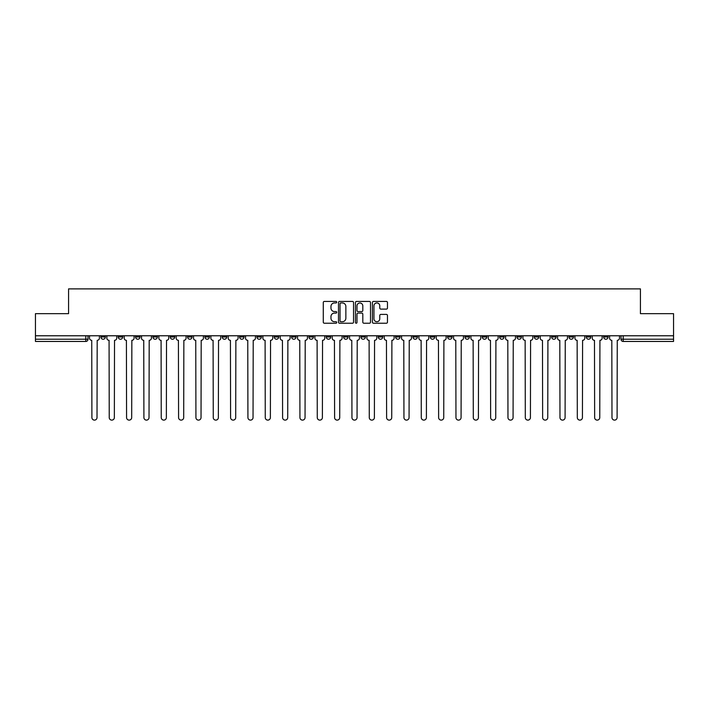 <?xml version="1.0" encoding="UTF-8"?>
<svg xmlns="http://www.w3.org/2000/svg" width="709" height="709" viewBox="0 0 709 709"><rect width="100%" height="100%" fill="white"/><g stroke="black" fill="none" stroke-linecap="round" stroke-linejoin="round"><path stroke-width="1.06" d="M336.722 302.185A0.762 0.762 0 0 0 335.96 301.422L324.368 301.422A1.09 1.09 0 0 0 323.277 302.513L323.277 322.143A1.09 1.09 0 0 0 324.368 323.233L335.96 323.233A0.762 0.762 0 0 0 336.722 322.471A0.762 0.762 0 0 0 335.96 321.709L334.453 321.709A3.492 3.492 0 0 1 330.97 318.217L330.97 316.577A3.492 3.492 0 0 1 334.453 313.094L335.96 313.094A0.762 0.762 0 0 0 336.722 312.323A0.762 0.762 0 0 0 335.96 311.561L334.453 311.561A3.492 3.492 0 0 1 330.97 308.069L330.97 306.439A3.492 3.492 0 0 1 334.453 302.947L335.96 302.947A0.762 0.762 0 0 0 336.722 302.185M568.981 335.774L568.981 336.997L573.421 336.997A2.224 2.224 0 0 1 571.197 339.221A2.224 2.224 0 0 1 568.981 336.997L568.981 335.774M551.646 335.774L551.646 336.997L556.086 336.997A2.224 2.224 0 0 1 553.862 339.221A2.224 2.224 0 0 1 551.646 336.997L551.646 335.774M447.627 335.774L447.627 336.997L452.067 336.997A2.224 2.224 0 0 1 449.852 339.221A2.224 2.224 0 0 1 447.627 336.997L447.627 335.774M430.292 335.774L430.292 336.997L434.732 336.997A2.224 2.224 0 0 1 432.517 339.221A2.224 2.224 0 0 1 430.292 336.997L430.292 335.774M412.957 335.774L412.957 336.997L417.397 336.997A2.224 2.224 0 0 1 415.173 339.221A2.224 2.224 0 0 1 412.957 336.997L412.957 335.774M378.278 335.774L378.278 336.997L382.727 336.997A2.224 2.224 0 0 1 380.503 339.221A2.224 2.224 0 0 1 378.278 336.997L378.278 335.774M343.608 336.997L343.608 335.774L343.608 336.997A2.224 2.224 0 0 0 345.832 339.221A2.224 2.224 0 0 1 343.608 336.997L348.057 336.997A2.224 2.224 0 0 1 345.832 339.221A2.224 2.224 0 0 0 348.057 336.997L348.057 335.774L348.057 336.997M326.273 336.997L326.273 335.774L326.273 336.997A2.224 2.224 0 0 0 328.497 339.221A2.224 2.224 0 0 1 326.273 336.997L330.722 336.997A2.224 2.224 0 0 1 328.497 339.221M308.938 336.997L308.938 335.774L308.938 336.997A2.224 2.224 0 0 0 311.162 339.221A2.224 2.224 0 0 1 308.938 336.997L313.387 336.997A2.224 2.224 0 0 1 311.162 339.221A2.224 2.224 0 0 0 313.387 336.997L313.387 335.774L313.387 336.997M291.603 335.774L291.603 336.997L296.043 336.997A2.224 2.224 0 0 1 293.827 339.221A2.224 2.224 0 0 1 291.603 336.997L291.603 335.774M274.268 335.774L274.268 336.997L278.708 336.997A2.224 2.224 0 0 1 276.483 339.221A2.224 2.224 0 0 1 274.268 336.997L274.268 335.774M256.933 335.774L256.933 336.997L261.373 336.997A2.224 2.224 0 0 1 259.148 339.221A2.224 2.224 0 0 1 256.933 336.997L256.933 335.774M239.589 336.997L239.589 335.774L239.589 336.997A2.224 2.224 0 0 0 241.813 339.221A2.224 2.224 0 0 1 239.589 336.997L244.038 336.997A2.224 2.224 0 0 1 241.813 339.221M204.919 336.997L204.919 335.774L204.919 336.997A2.224 2.224 0 0 0 207.143 339.221A2.224 2.224 0 0 1 204.919 336.997L209.368 336.997A2.224 2.224 0 0 1 207.143 339.221A2.224 2.224 0 0 0 209.368 336.997L209.368 335.774L209.368 336.997M187.584 336.997L187.584 335.774L187.584 336.997A2.224 2.224 0 0 0 189.808 339.221A2.224 2.224 0 0 1 187.584 336.997L192.033 336.997A2.224 2.224 0 0 1 189.808 339.221A2.224 2.224 0 0 0 192.033 336.997L192.033 335.774L192.033 336.997M170.249 336.997L170.249 335.774L170.249 336.997A2.224 2.224 0 0 0 172.473 339.221A2.224 2.224 0 0 1 170.249 336.997L174.698 336.997A2.224 2.224 0 0 1 172.473 339.221A2.224 2.224 0 0 0 174.698 336.997L174.698 335.774L174.698 336.997M152.914 336.997L152.914 335.774L152.914 336.997A2.224 2.224 0 0 0 155.138 339.221A2.224 2.224 0 0 1 152.914 336.997L157.354 336.997A2.224 2.224 0 0 1 155.138 339.221M135.579 336.997L135.579 335.774L135.579 336.997A2.224 2.224 0 0 0 137.803 339.221A2.224 2.224 0 0 1 135.579 336.997L140.019 336.997A2.224 2.224 0 0 1 137.803 339.221A2.224 2.224 0 0 0 140.019 336.997L140.019 335.774L140.019 336.997M118.243 336.997L118.243 335.774L118.243 336.997A2.224 2.224 0 0 0 120.459 339.221A2.224 2.224 0 0 1 118.243 336.997L122.684 336.997A2.224 2.224 0 0 1 120.459 339.221A2.224 2.224 0 0 0 122.684 336.997L122.684 335.774L122.684 336.997M386.378 309.106A1.09 1.09 0 0 0 387.469 308.016L387.469 302.513A1.09 1.09 0 0 0 386.378 301.422L373.51 301.422A1.09 1.09 0 0 0 372.42 302.513L372.42 322.143A1.09 1.09 0 0 0 373.51 323.233L386.378 323.233A1.09 1.09 0 0 0 387.469 322.143L387.469 315.487A1.09 1.09 0 0 0 386.378 314.397L380.866 314.397A1.09 1.09 0 0 0 379.776 315.487L379.776 318.793A2.916 2.916 0 0 1 376.86 321.709A2.916 2.916 0 0 1 373.944 318.793L373.944 305.863A2.916 2.916 0 0 1 376.86 302.947A2.916 2.916 0 0 1 379.776 305.863L379.776 308.016A1.09 1.09 0 0 0 380.866 309.106L386.378 309.106M35.45 335.774L35.45 313.662L68.569 313.662L68.569 288.882L640.431 288.882L640.431 313.662L673.55 313.662L673.55 335.774L35.45 335.774L35.45 339.221L88.013 339.221L88.013 335.774M353.543 302.513A1.09 1.09 0 0 0 352.453 301.422L339.584 301.422A1.09 1.09 0 0 0 338.494 302.513L338.494 322.143A1.09 1.09 0 0 0 339.584 323.233L352.453 323.233A1.09 1.09 0 0 0 353.543 322.143L353.543 302.513M356.547 301.422L369.416 301.422A1.09 1.09 0 0 1 370.506 302.513L370.506 322.143A1.09 1.09 0 0 1 369.416 323.233L363.912 323.233A1.09 1.09 0 0 1 362.813 322.143L362.813 314.184A1.09 1.09 0 0 0 361.723 313.094L358.072 313.094A1.09 1.09 0 0 0 356.981 314.184L356.981 322.471A0.762 0.762 0 0 1 356.219 323.233A0.762 0.762 0 0 1 355.457 322.471L355.457 302.513A1.09 1.09 0 0 1 356.547 301.422M620.987 335.774L620.987 339.221L673.55 339.221L673.55 341.446L623.211 341.446A2.224 2.224 0 0 1 620.987 339.221M673.55 335.774L673.55 339.221M88.013 339.221A2.224 2.224 0 0 1 85.789 341.446L35.45 341.446L35.45 339.221M608.092 335.774L608.092 336.997A2.224 2.224 0 0 1 605.876 339.221A2.224 2.224 0 0 1 603.651 336.997L608.092 336.997M603.651 335.774L603.651 336.997M590.757 335.774L590.757 336.997A2.224 2.224 0 0 1 588.541 339.221A2.224 2.224 0 0 1 586.316 336.997L590.757 336.997M586.316 335.774L586.316 336.997M573.421 335.774L573.421 336.997M556.086 335.774L556.086 336.997L556.086 335.774M538.751 335.774L538.751 336.997A2.224 2.224 0 0 1 536.527 339.221A2.224 2.224 0 0 1 534.302 336.997L538.751 336.997M534.302 335.774L534.302 336.997M521.416 335.774L521.416 336.997A2.224 2.224 0 0 1 519.192 339.221A2.224 2.224 0 0 1 516.967 336.997L521.416 336.997M516.967 335.774L516.967 336.997M504.081 335.774L504.081 336.997A2.224 2.224 0 0 1 501.857 339.221A2.224 2.224 0 0 1 499.632 336.997L504.081 336.997M499.632 335.774L499.632 336.997M486.746 335.774L486.746 336.997A2.224 2.224 0 0 1 484.522 339.221A2.224 2.224 0 0 1 482.297 336.997L486.746 336.997M482.297 335.774L482.297 336.997M469.411 335.774L469.411 336.997A2.224 2.224 0 0 1 467.187 339.221A2.224 2.224 0 0 1 464.962 336.997L469.411 336.997M464.962 335.774L464.962 336.997M452.067 335.774L452.067 336.997A2.224 2.224 0 0 1 449.852 339.221M434.732 335.774L434.732 336.997M417.397 336.997L417.397 335.774L417.397 336.997A2.224 2.224 0 0 1 415.173 339.221M400.062 335.774L400.062 336.997A2.224 2.224 0 0 1 397.838 339.221A2.224 2.224 0 0 1 395.613 336.997A2.224 2.224 0 0 0 397.838 339.221A2.224 2.224 0 0 0 400.062 336.997L395.613 336.997L395.613 335.774M382.727 336.997L382.727 335.774L382.727 336.997A2.224 2.224 0 0 1 380.503 339.221M365.392 335.774L365.392 336.997A2.224 2.224 0 0 1 363.168 339.221A2.224 2.224 0 0 1 360.943 336.997A2.224 2.224 0 0 0 363.168 339.221M360.943 335.774L360.943 336.997L365.392 336.997M330.722 335.774L330.722 336.997L330.722 335.774M296.043 336.997L296.043 335.774L296.043 336.997A2.224 2.224 0 0 1 293.827 339.221M278.708 336.997L278.708 335.774L278.708 336.997A2.224 2.224 0 0 1 276.483 339.221M261.373 336.997L261.373 335.774L261.373 336.997A2.224 2.224 0 0 1 259.148 339.221M244.038 335.774L244.038 336.997L244.038 335.774M226.703 336.997L226.703 335.774L226.703 336.997A2.224 2.224 0 0 1 224.478 339.221A2.224 2.224 0 0 1 222.254 336.997L226.703 336.997A2.224 2.224 0 0 1 224.478 339.221M222.254 335.774L222.254 336.997M157.354 335.774L157.354 336.997L157.354 335.774M105.349 335.774L105.349 336.997A2.224 2.224 0 0 1 103.124 339.221A2.224 2.224 0 0 1 100.908 336.997A2.224 2.224 0 0 0 103.124 339.221A2.224 2.224 0 0 0 105.349 336.997L105.349 335.774M100.908 335.774L100.908 336.997L105.349 336.997M340.781 302.947A0.762 0.762 0 0 0 340.019 303.709L340.019 320.947A0.762 0.762 0 0 0 340.781 321.709L342.367 321.709A3.492 3.492 0 0 0 345.859 318.217L345.859 306.439A3.492 3.492 0 0 0 342.367 302.947L340.781 302.947M362.813 305.916A2.916 2.916 0 0 0 359.897 303A2.916 2.916 0 0 0 356.981 305.916L356.981 310.471A1.09 1.09 0 0 0 358.072 311.561L361.723 311.561A1.09 1.09 0 0 0 362.813 310.471L362.813 305.916M89.511 335.774L89.511 338.104A2.224 2.224 0 0 0 91.736 340.329L91.904 417.566A2.552 2.552 0 0 0 94.457 420.118A2.552 2.552 0 0 0 97.018 417.566L97.186 340.329A2.224 2.224 0 0 0 99.402 338.104L99.402 335.774M106.846 335.774L106.846 338.104A2.224 2.224 0 0 0 109.071 340.329L109.239 417.566A2.552 2.552 0 0 0 111.792 420.118A2.552 2.552 0 0 0 114.353 417.566L114.521 340.329A2.224 2.224 0 0 0 116.737 338.104L116.737 335.774M124.19 335.774L124.19 338.104A2.224 2.224 0 0 0 126.406 340.329L126.574 417.566A2.552 2.552 0 0 0 129.135 420.118A2.552 2.552 0 0 0 131.688 417.566L131.856 340.329A2.224 2.224 0 0 0 134.081 338.104L134.081 335.774M141.525 335.774L141.525 338.104A2.224 2.224 0 0 0 143.741 340.329L143.909 417.566A2.552 2.552 0 0 0 146.471 420.118A2.552 2.552 0 0 0 149.023 417.566L149.191 340.329A2.224 2.224 0 0 0 151.416 338.104L151.416 335.774M158.86 335.774L158.86 338.104A2.224 2.224 0 0 0 161.085 340.329L161.244 417.566A2.552 2.552 0 0 0 163.806 420.118A2.552 2.552 0 0 0 166.358 417.566L166.526 340.329A2.224 2.224 0 0 0 168.751 338.104L168.751 335.774M176.195 335.774L176.195 338.104A2.224 2.224 0 0 0 178.42 340.329L178.579 417.566A2.552 2.552 0 0 0 181.141 420.118A2.552 2.552 0 0 0 183.693 417.566L183.861 340.329A2.224 2.224 0 0 0 186.086 338.104L186.086 335.774M193.53 335.774L193.53 338.104A2.224 2.224 0 0 0 195.755 340.329L195.923 417.566A2.552 2.552 0 0 0 198.476 420.118A2.552 2.552 0 0 0 201.028 417.566L201.196 340.329A2.224 2.224 0 0 0 203.421 338.104L203.421 335.774M210.865 335.774L210.865 338.104A2.224 2.224 0 0 0 213.09 340.329L213.258 417.566A2.552 2.552 0 0 0 215.811 420.118A2.552 2.552 0 0 0 218.363 417.566L218.532 340.329A2.224 2.224 0 0 0 220.756 338.104L220.756 335.774M228.201 335.774L228.201 338.104A2.224 2.224 0 0 0 230.425 340.329L230.593 417.566A2.552 2.552 0 0 0 233.146 420.118A2.552 2.552 0 0 0 235.707 417.566L235.867 340.329A2.224 2.224 0 0 0 238.091 338.104L238.091 335.774M245.536 335.774L245.536 338.104A2.224 2.224 0 0 0 247.76 340.329L247.928 417.566A2.552 2.552 0 0 0 250.481 420.118A2.552 2.552 0 0 0 253.042 417.566L253.21 340.329A2.224 2.224 0 0 0 255.426 338.104L255.426 335.774M262.871 335.774L262.871 338.104A2.224 2.224 0 0 0 265.095 340.329L265.263 417.566A2.552 2.552 0 0 0 267.816 420.118A2.552 2.552 0 0 0 270.377 417.566L270.546 340.329A2.224 2.224 0 0 0 272.761 338.104L272.761 335.774M280.215 335.774L280.215 338.104A2.224 2.224 0 0 0 282.43 340.329L282.599 417.566A2.552 2.552 0 0 0 285.16 420.118A2.552 2.552 0 0 0 287.712 417.566L287.881 340.329A2.224 2.224 0 0 0 290.105 338.104L290.105 335.774M297.55 335.774L297.55 338.104A2.224 2.224 0 0 0 299.765 340.329L299.934 417.566A2.552 2.552 0 0 0 302.495 420.118A2.552 2.552 0 0 0 305.047 417.566L305.216 340.329A2.224 2.224 0 0 0 307.44 338.104L307.44 335.774M314.885 335.774L314.885 338.104A2.224 2.224 0 0 0 317.109 340.329L317.269 417.566A2.552 2.552 0 0 0 319.83 420.118A2.552 2.552 0 0 0 322.382 417.566L322.551 340.329A2.224 2.224 0 0 0 324.775 338.104L324.775 335.774M332.22 335.774L332.22 338.104A2.224 2.224 0 0 0 334.444 340.329L334.604 417.566A2.552 2.552 0 0 0 337.165 420.118A2.552 2.552 0 0 0 339.717 417.566L339.886 340.329A2.224 2.224 0 0 0 342.11 338.104L342.11 335.774M349.555 335.774L349.555 338.104A2.224 2.224 0 0 0 351.779 340.329L351.948 417.566A2.552 2.552 0 0 0 354.5 420.118A2.552 2.552 0 0 0 357.052 417.566L357.221 340.329A2.224 2.224 0 0 0 359.445 338.104L359.445 335.774M366.89 335.774L366.89 338.104A2.224 2.224 0 0 0 369.114 340.329L369.283 417.566A2.552 2.552 0 0 0 371.835 420.118A2.552 2.552 0 0 0 374.396 417.566L374.556 340.329A2.224 2.224 0 0 0 376.78 338.104L376.78 335.774M384.225 335.774L384.225 338.104A2.224 2.224 0 0 0 386.449 340.329L386.618 417.566A2.552 2.552 0 0 0 389.17 420.118A2.552 2.552 0 0 0 391.731 417.566L391.891 340.329A2.224 2.224 0 0 0 394.115 338.104L394.115 335.774M401.56 335.774L401.56 338.104A2.224 2.224 0 0 0 403.784 340.329L403.953 417.566A2.552 2.552 0 0 0 406.505 420.118A2.552 2.552 0 0 0 409.066 417.566L409.235 340.329A2.224 2.224 0 0 0 411.45 338.104L411.45 335.774M418.895 335.774L418.895 338.104A2.224 2.224 0 0 0 421.119 340.329L421.288 417.566A2.552 2.552 0 0 0 423.84 420.118A2.552 2.552 0 0 0 426.401 417.566L426.57 340.329A2.224 2.224 0 0 0 428.785 338.104L428.785 335.774M436.239 335.774L436.239 338.104A2.224 2.224 0 0 0 438.454 340.329L438.623 417.566A2.552 2.552 0 0 0 441.184 420.118A2.552 2.552 0 0 0 443.737 417.566L443.905 340.329A2.224 2.224 0 0 0 446.129 338.104L446.129 335.774M453.574 335.774L453.574 338.104A2.224 2.224 0 0 0 455.79 340.329L455.958 417.566A2.552 2.552 0 0 0 458.519 420.118A2.552 2.552 0 0 0 461.072 417.566L461.24 340.329A2.224 2.224 0 0 0 463.464 338.104L463.464 335.774M470.909 335.774L470.909 338.104A2.224 2.224 0 0 0 473.133 340.329L473.293 417.566A2.552 2.552 0 0 0 475.854 420.118A2.552 2.552 0 0 0 478.407 417.566L478.575 340.329A2.224 2.224 0 0 0 480.799 338.104L480.799 335.774M488.244 335.774L488.244 338.104A2.224 2.224 0 0 0 490.468 340.329L490.637 417.566A2.552 2.552 0 0 0 493.189 420.118A2.552 2.552 0 0 0 495.742 417.566L495.91 340.329A2.224 2.224 0 0 0 498.135 338.104L498.135 335.774M505.579 335.774L505.579 338.104A2.224 2.224 0 0 0 507.804 340.329L507.972 417.566A2.552 2.552 0 0 0 510.524 420.118A2.552 2.552 0 0 0 513.077 417.566L513.245 340.329A2.224 2.224 0 0 0 515.47 338.104L515.47 335.774M522.914 335.774L522.914 338.104A2.224 2.224 0 0 0 525.139 340.329L525.307 417.566A2.552 2.552 0 0 0 527.859 420.118A2.552 2.552 0 0 0 530.421 417.566L530.58 340.329A2.224 2.224 0 0 0 532.805 338.104L532.805 335.774M540.249 335.774L540.249 338.104A2.224 2.224 0 0 0 542.474 340.329L542.642 417.566A2.552 2.552 0 0 0 545.194 420.118A2.552 2.552 0 0 0 547.756 417.566L547.915 340.329A2.224 2.224 0 0 0 550.14 338.104L550.14 335.774M557.584 335.774L557.584 338.104A2.224 2.224 0 0 0 559.809 340.329L559.977 417.566A2.552 2.552 0 0 0 562.529 420.118A2.552 2.552 0 0 0 565.091 417.566L565.259 340.329A2.224 2.224 0 0 0 567.475 338.104L567.475 335.774M574.919 335.774L574.919 338.104A2.224 2.224 0 0 0 577.144 340.329L577.312 417.566A2.552 2.552 0 0 0 579.865 420.118A2.552 2.552 0 0 0 582.426 417.566L582.594 340.329A2.224 2.224 0 0 0 584.81 338.104L584.81 335.774M592.263 335.774L592.263 338.104A2.224 2.224 0 0 0 594.479 340.329L594.647 417.566A2.552 2.552 0 0 0 597.208 420.118A2.552 2.552 0 0 0 599.761 417.566L599.929 340.329A2.224 2.224 0 0 0 602.154 338.104L602.154 335.774M609.598 335.774L609.598 338.104A2.224 2.224 0 0 0 611.814 340.329L611.982 417.566A2.552 2.552 0 0 0 614.543 420.118A2.552 2.552 0 0 0 617.096 417.566L617.264 340.329A2.224 2.224 0 0 0 619.489 338.104L619.489 335.774M85.789 335.774L85.789 341.446M623.211 335.774L623.211 341.446"/></g></svg>
